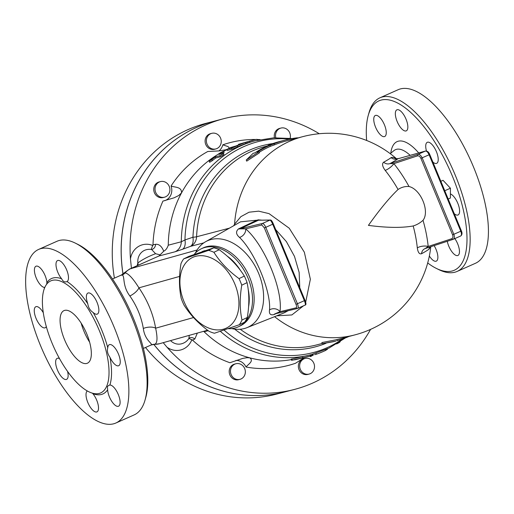 <?xml version="1.0" encoding="UTF-8"?>
<svg xmlns="http://www.w3.org/2000/svg" width="514" height="514" viewBox="0 0 514 514"><rect width="100%" height="100%" fill="white"/><g stroke="black" fill="none" stroke-linecap="round" stroke-linejoin="round"><path stroke-width="0.77" d="M52.055 343.114A61.32 24.184 66 0 1 50.802 280.875A61.32 24.184 66 0 1 91.158 313.881A61.32 24.184 66 0 1 100.609 392.947A61.32 24.184 66 0 1 52.055 343.114M93.169 312.493C90.194 310.629 88.402 307.719 87.798 303.768A11.514 4.542 66 0 1 87.945 293.057A11.514 4.542 66 0 1 92.655 295.254A11.514 4.542 66 0 1 98.328 306.241A11.514 4.542 66 0 1 97.294 314.105A11.514 4.542 66 0 1 93.169 312.493A63.164 24.91 -114 0 1 107.779 347.772A11.514 4.542 66 0 1 109.321 344.676A11.514 4.542 66 0 1 118.445 354.037A11.514 4.542 66 0 1 118.683 365.717A11.514 4.542 66 0 1 109.983 357.333C107.58 353.94 106.848 350.754 107.779 347.772M87.798 303.768A63.164 24.91 -114 0 0 67.026 281.556C64.777 282.507 62.984 281.582 61.635 278.768A11.514 4.542 66 0 1 56.418 267.955A11.514 4.542 66 0 1 57.568 260.559A11.514 4.542 66 0 1 57.844 260.463A11.514 4.542 66 0 1 66.473 269.439A11.514 4.542 66 0 1 67.026 281.556L66.91 281.614M44.84 287.416L44.628 287.429A11.514 4.542 66 0 1 37.972 281.447A11.514 4.542 66 0 1 34.399 270.056A11.514 4.542 66 0 1 35.98 266.226A11.514 4.542 66 0 1 42.617 270.891A11.514 4.542 66 0 1 46.883 282.642L46.652 284.281M92.404 393.197L92.873 393.673A11.514 4.542 66 0 1 98.09 404.492A11.514 4.542 66 0 1 96.947 411.881A11.514 4.542 66 0 1 96.664 411.977A11.514 4.542 66 0 1 88.138 403.246A11.514 4.542 66 0 1 87.309 390.993M107.625 389.805L107.368 386.663L108.595 385.461L109.88 385.018A11.514 4.542 66 0 1 116.537 390.993A11.514 4.542 66 0 1 120.109 402.391A11.514 4.542 66 0 1 118.528 406.221A11.514 4.542 66 0 1 111.891 401.556A11.514 4.542 66 0 1 107.625 389.805A63.164 24.91 -114 0 1 92.873 393.673M40.612 345.832A95 37.464 66 0 1 38.685 249.399A95 37.464 66 0 1 111.493 321.012A95 37.464 66 0 1 115.823 423.041A95 37.464 66 0 1 40.612 345.832M67.585 371.474A11.514 4.542 66 0 1 66.563 379.39A11.514 4.542 66 0 1 61.853 377.192A11.514 4.542 66 0 1 56.18 366.206A11.514 4.542 66 0 1 57.215 358.342A11.514 4.542 66 0 1 59.502 358.599M46.305 326.544A11.514 4.542 66 0 1 45.187 327.771A11.514 4.542 66 0 1 36.064 318.41A11.514 4.542 66 0 1 35.826 306.729A11.514 4.542 66 0 1 43.317 312.763M229.43 228.158L196.586 236.774A11.514 10.563 -104.7 0 1 190.373 246.392A11.514 6.393 69.8 0 0 192.943 237.217L184.963 239.954A11.514 6.438 -110.2 0 1 182.38 249.335L190.373 246.392L203.775 242.878M289.536 139.056A109.007 99.967 -104.7 0 0 184.963 239.954L181.294 241.773A11.514 10.563 -104.7 0 1 175.068 251.776L182.38 249.335M197.068 250.003L130.665 268.655A40.304 17.81 -114.2 0 0 129.56 269.06L158.993 255.991L163.715 251.205C165.675 250.312 167.198 248.307 168.271 245.191A110.549 101.38 75.3 0 1 181.526 192.891L178.737 195.519L174.111 197.8L162.932 201.102A115.155 105.601 75.3 0 0 152.992 244.741L151.167 249.431M288.116 310.726L283.966 312.942L246.9 327.694A47.744 32.665 -115.7 0 0 260.547 313.598A47.744 32.665 -115.7 0 0 249.798 257.996A47.744 32.665 -115.7 0 0 205.581 241.734A47.744 32.665 -115.7 0 0 195.365 253.074M276.725 315.827L291.856 314.947L303.459 305.849M305.676 302.232L310.36 279.25L304.346 252.194L289.234 228.222L269.04 213.625L258.671 211.158L249.072 212.198L240.86 216.664L234.564 224.258A11.514 7.986 -150.1 0 1 234.692 225.164M205.581 241.734L240.546 221.83L256.859 220.191A6.907 4.028 -114.9 0 0 258.542 220.204L270.39 220.031A1.15 1.137 89.6 0 0 269.959 220.12C270.672 220.307 271.591 221.682 272.716 224.245L304.391 300.716C305.355 303.17 305.631 304.622 305.213 305.065L305.149 305.085M261.44 220.101L257.829 219.825M275.69 229.61L286.382 241.606L294.503 256.428L299.142 272.407L299.778 287.75M396.75 158.954A102.485 102.485 0 0 0 302.887 136.621A102.485 93.985 75.3 0 0 234.564 224.258L233.69 225.736M188.934 338.437L192.499 340.12A115.155 105.601 75.3 0 0 229.886 362.73L242.871 358.367L247.17 357.686L249.855 357.86A110.549 101.38 75.3 0 1 204.129 331.755L203.595 331.331M163.715 251.205C161.737 246.251 159.019 243.957 155.575 244.323A5.757 4.87 81.1 0 1 151.572 249.463L155.588 253.704L159.957 254.841M155.588 253.704C148.597 256.313 142.693 259.397 137.868 262.937A5.757 4.806 -144.3 0 1 137.919 265.308M396.41 159.025C394.103 157.49 392.336 157.027 391.109 157.65A89.674 5.288 157.5 0 1 383.65 162.193C381.831 163.722 382.339 166.446 385.172 170.359A98.675 61.005 64.8 0 1 398.067 189.48C389.361 197.806 379.48 209.776 368.416 225.389C386.952 227.824 401.871 228.017 413.179 225.961A98.675 61.005 64.8 0 1 417.317 247.966C417.991 252.502 419.405 254.424 421.564 253.723A89.674 5.288 -22.5 0 0 429.023 249.187L430.327 246.874M336.092 341.007A103.642 95.045 -104.7 0 1 335.636 341.129A103.642 95.045 -104.7 0 1 335.186 341.245L322.317 343.673L321.854 342.568L336.734 339.651L354.891 334.89A102.485 102.485 0 0 0 430.79 246.72M302.887 136.621L285.347 141.221A102.485 93.985 75.3 0 0 274.437 144.877L270.415 146.304A102.485 93.985 75.3 0 0 259.146 152.33M259.371 152.87L246.707 161.139L246.245 160.034L258.928 151.797L259.371 152.87M235.881 360.436A11.514 10.563 -104.7 0 1 246.045 367.028C248.262 364.047 254.083 361.246 249.855 357.86A110.549 101.38 75.3 0 0 291.29 359.614M226.989 149.645A110.549 101.38 75.3 0 0 223.686 151.238M216.702 155.164A110.549 101.38 75.3 0 0 181.526 192.891C181.75 186.621 175.171 187.591 171.072 186.01A11.514 10.563 75.3 0 1 164.692 200.698M310.88 355.617L310.559 354.846L310.88 355.624L310.096 356.151L291.579 360.314L291.168 359.183L311.33 354.647L329.089 348.036L345.273 337.994M292.273 138.536L273.602 137.855L255.24 140.785L247.144 142.976M222.999 153.178L222.556 152.105C224.335 150.865 223.744 151.02 220.782 152.574A111.699 102.434 75.3 0 0 210.117 160.002L209.192 161.19L211.89 159.533A111.699 102.434 -104.7 0 1 215.372 156.873L219.812 155.71C222.132 154.56 223.32 153.737 223.365 153.236L218.925 154.399A111.699 102.434 -104.7 0 1 222.556 152.105L223.712 151.257L224.155 152.324L222.999 153.178A110.549 101.38 75.3 0 0 222.543 153.448M223.815 154.309C223.763 154.81 222.581 155.639 220.262 156.796L215.822 157.959A110.549 101.38 75.3 0 0 212.346 160.631L209.635 162.289L209.082 161.145M247.176 143.059L245.872 143.541A110.549 101.38 75.3 0 0 237.532 146.901L231.942 149.233L227.304 150.409L226.867 149.343L231.506 148.167L237.089 145.841A111.699 102.434 -104.7 0 1 245.429 142.474L246.739 141.992L247.176 143.059M189.255 335.359L188.895 338.488L189.409 337.994A5.757 4.922 -115.3 0 1 194.812 339.041L197.35 333.085M188.895 338.488L188.895 338.488C187.09 341.18 184.629 342.954 181.506 343.808A12.67 11.616 75.3 0 1 170.532 340.621M213.92 252.284C220.088 262.114 228.46 270.891 239.029 278.607A44.622 30.532 64.3 0 1 241.76 285.186C239.633 297.863 239.71 309.486 241.985 320.042A44.622 30.532 64.3 0 1 239.338 324.713L214.454 333.239A44.622 30.532 64.3 0 1 209.076 331.324C198.5 323.608 190.135 314.831 183.961 304.995A44.622 30.532 64.3 0 1 182.509 301.737A44.622 30.532 64.3 0 1 181.236 298.416C178.962 287.859 178.885 276.236 181.005 263.56A44.622 30.532 64.3 0 1 183.659 258.895L208.543 250.369A44.622 30.532 64.3 0 1 213.92 252.284L219.227 249.727A44.622 30.532 -115.7 0 0 213.85 247.812L188.966 256.345L183.659 258.895M183.986 301.519A39.154 26.792 -115.7 0 0 235.091 319.714A39.154 26.792 -115.7 0 0 209.185 257.173A39.154 26.792 -115.7 0 0 183.986 301.519M239.338 324.713L244.645 322.156A44.622 30.532 -115.7 0 0 247.298 317.491C249.418 304.815 249.341 293.198 247.067 282.636A44.622 30.532 -115.7 0 0 244.343 276.057C238.168 266.22 229.797 257.45 219.227 249.727M240.7 270.769A40.304 27.576 -115.7 0 0 233.857 261.896A40.304 27.576 -115.7 0 0 226.931 255.914M204.97 250.639A40.304 27.576 -115.7 0 0 202.098 251.616M248.551 306.942A40.304 27.576 -115.7 0 0 248.146 289.138M247.067 282.636L241.76 285.186M244.343 276.057L239.029 278.607M247.298 317.491L241.985 320.042M213.85 247.812L208.543 250.369M440.851 181.301L443.042 180.324L450.425 188.22L450.392 198.057L448.195 199.034M444.758 190.739L450.425 188.22M230.625 369.611A8.063 7.395 -104.7 0 1 235.868 363.751A8.063 7.395 -104.7 0 1 245.062 369.675A8.063 7.395 -104.7 0 1 239.961 379.345A8.063 7.395 -104.7 0 1 230.625 369.611M239.961 379.345L238.669 379.685A8.063 7.395 -104.7 0 1 229.34 369.951A8.063 7.395 -104.7 0 1 234.583 364.092L235.868 363.751M166.131 182.592A8.063 7.395 -104.7 0 1 169.851 190.681A8.063 7.395 -104.7 0 1 164.512 197.196A8.063 7.395 -104.7 0 1 155.312 191.272A8.063 7.395 -104.7 0 1 160.419 181.603A8.063 7.395 -104.7 0 1 166.131 182.592M164.512 197.196L163.221 197.53A8.063 7.395 -104.7 0 1 154.027 191.613A8.063 7.395 -104.7 0 1 159.134 181.937L160.419 181.603M220.583 138.125A8.063 7.395 -104.7 0 1 215.861 148.925A8.063 7.395 -104.7 0 1 206.66 143.008A8.063 7.395 -104.7 0 1 211.768 133.332A8.063 7.395 -104.7 0 1 220.583 138.125M215.861 148.925L214.569 149.266A8.063 7.395 -104.7 0 1 205.375 143.342A8.063 7.395 -104.7 0 1 210.483 133.672L211.768 133.332M275.825 137.746A8.063 7.395 -104.7 0 1 280.927 128.07A8.063 7.395 -104.7 0 1 290.262 137.803A8.063 7.395 -104.7 0 1 290.153 138.279M274.47 137.803A8.063 7.395 -104.7 0 1 279.642 128.404L280.927 128.07M300.304 369.29A8.063 7.395 -104.7 0 1 305.027 358.483A8.063 7.395 -104.7 0 1 314.227 364.407A8.063 7.395 -104.7 0 1 309.12 374.076A8.063 7.395 -104.7 0 1 300.304 369.29M309.12 374.076L307.835 374.417A8.063 7.395 -104.7 0 1 299.019 369.63A8.063 7.395 -104.7 0 1 303.742 358.823L305.027 358.483M152.909 245.557A18.427 16.898 75.3 0 0 130.46 258.953A139.911 128.307 -104.7 0 1 223.661 118.708L214.781 121.041A139.911 128.307 75.3 0 0 122.968 273.551M153.988 344.592A139.911 128.307 75.3 0 0 285.765 391.707L294.651 389.381A139.911 128.307 -104.7 0 1 167.031 347.233A18.427 16.898 75.3 0 0 191.87 339.619M223.661 118.708A139.911 128.307 -104.7 0 1 319.258 133.724M226.957 149.568L219.08 150.917L207.791 151.495A115.155 105.601 75.3 0 0 171.072 186.01M218.874 150.936A11.514 10.563 75.3 0 0 222.806 144.826L228.043 146.586L229.334 148.045M260.155 139.635A115.155 105.601 75.3 0 0 257.636 139.525M255.914 139.487A115.155 105.601 75.3 0 0 222.806 144.826M145.507 347.483A139.911 128.307 75.3 0 0 276.84 394.052L285.72 391.719A139.911 128.307 75.3 0 0 285.745 391.713M214.756 121.047A139.911 128.307 75.3 0 0 214.736 121.053L205.851 123.379A139.911 128.307 75.3 0 0 114.404 278.138M153.937 344.592A139.911 128.307 75.3 0 0 285.72 391.719M370.575 329.384A139.911 128.307 -104.7 0 1 294.651 389.381M163.214 342.677L167.031 347.233M130.46 258.953L131.475 268.661M214.736 121.053A139.911 128.307 75.3 0 0 122.923 273.589M245.872 143.541L245.429 142.474L243.655 142.943A111.699 102.434 75.3 0 0 236.279 145.873L230.876 147.473L227.066 149.33L227.503 150.396M258.928 151.797L257.148 152.266A103.642 95.045 -104.7 0 1 269.978 145.237L274.001 143.811A103.642 95.045 -104.7 0 1 285.052 140.11L279.275 141.62A103.642 95.045 75.3 0 0 268.224 145.327L267.755 145.822A103.642 95.045 75.3 0 0 254.931 152.844L253.151 153.313L246.245 160.034M285.052 140.11A103.642 95.045 -104.7 0 1 297.49 137.797L297.58 138.015M274.001 143.811L274.437 144.877M269.978 145.237L270.415 146.304M224.02 154.316L223.365 153.236M215.372 156.873L215.822 157.959M252.438 140.328L239.306 144.106L254.623 139.782L256.974 139.307L258.022 140.097L257.816 139.615M238.727 144.82L238.522 144.318L239.306 144.106L239.473 144.511M327.219 349.321L325.696 350.387A111.699 102.434 -104.7 0 1 316.412 354.197L314.632 354.666M291.907 359.016L292.363 360.115L295.447 359.704L309.113 356.42M340.249 341.431C340.223 341.977 339.041 342.799 336.696 343.905L336.58 343.937M349.07 336.413L348.935 336.464A103.642 95.045 -104.7 0 1 337.178 340.711L336.734 339.651M322.317 343.673L333.406 341.714A103.642 95.045 75.3 0 0 333.862 341.598L335.636 341.129M173.867 339.683L178.069 338.501M309.839 356.221A11.514 10.563 -104.7 0 1 310.52 356.594A115.155 105.601 75.3 0 0 313.277 355.02M246.045 367.028A115.155 105.601 75.3 0 0 295.505 363.263L304.301 357.648M151.367 249.457A12.67 12.67 0 0 0 146.259 249.733A12.67 11.616 -104.7 0 0 137.868 262.937L137.18 265.642M256.859 220.191L238.49 228.897A6.907 3.9 -114.8 0 0 239.871 228.858L258.542 220.204L269.959 220.12L262.391 223.481A1.15 1.079 76.6 0 0 261.844 224.978L264.344 227.882L265.777 227.336C264.607 224.779 263.483 223.5 262.391 223.481L239.871 228.858L245.673 228.839L261.844 224.978M264.344 227.882L296.013 304.352C296.745 306.299 296.79 307.456 296.154 307.822L279.982 311.683L274.81 313.925A6.907 3.9 -114.8 0 0 274.804 313.925A6.907 3.9 -114.8 0 0 273.981 314.574L276.159 313.579M238.49 228.897C235.643 231.512 235.977 234.352 239.492 237.41A6.907 5.108 132.4 0 0 245.673 228.839C264.517 245.094 283.188 290.159 279.982 311.683A6.907 5.564 6.3 0 0 269.522 309.91C268.931 313.906 270.415 315.461 273.981 314.574M275.125 313.829L297.413 308.503A1.15 1.079 76.6 0 0 297.587 308.445L297.683 308.413C298.461 307.809 298.377 306.267 297.445 303.8L265.777 227.336L273.339 223.924L305.014 300.388L296.013 304.352M239.492 237.41C254.931 252.213 271.212 291.522 269.522 309.91M296.154 307.822A1.15 1.079 76.6 0 0 297.413 308.503L305.213 305.065C306.241 304.886 306.177 303.324 305.008 300.388L273.332 223.937M231.673 328.587A47.744 32.665 -115.7 0 0 246.9 327.694M413.179 225.961C416.803 224.856 420.086 222.973 423.022 220.307C430 211.466 420.773 189.197 409.028 186.524C405.161 186.222 401.505 187.205 398.067 189.48M409.028 186.524A105.325 65.124 -115.2 0 0 393.885 163.638A6.907 1.94 -38.5 0 1 385.172 170.359M421.564 253.723A6.907 6.059 61.3 0 1 424.493 248.872A6.907 6.059 61.3 0 1 425.174 248.564L452.962 239.415A1.15 0.899 -108.2 0 0 453.046 239.389L453.207 239.325C454.511 238.483 454.723 236.819 453.836 234.326L422.167 157.862C420.947 155.331 419.508 154.187 417.85 154.425A1.15 0.899 71.8 0 0 417.471 155.87L393.885 163.638L389.978 163.6A6.907 6.059 61.3 0 1 383.65 162.193M399.584 158.318A1.15 1.028 74.3 0 0 399.449 158.344L425.547 151.013A1.15 1.028 74.3 0 0 425.419 151.065L417.85 154.425L389.978 163.6A95.72 5.641 -22.5 0 0 397.939 158.755A6.907 6.721 53.2 0 1 391.109 157.65M397.341 158.871L399.449 158.344A1.15 1.028 74.3 0 0 399.32 158.396L395.812 158.903M417.317 247.966A6.907 2.679 174.1 0 1 428.194 246.476A105.325 65.124 -115.2 0 0 423.022 220.307M424.493 248.872L425.296 248.532M425.174 248.564L428.194 246.476L451.787 238.708A1.15 0.899 -108.2 0 0 452.962 239.415L460.615 236.022M429.023 249.187A6.907 6.721 53.2 0 1 429.582 247.118M270.422 220.031A1.15 1.137 89.6 0 0 270.39 220.031C271.186 219.844 272.163 221.142 273.339 223.924L273.319 223.918M417.471 155.87C418.833 155.639 419.977 156.474 420.902 158.363L452.577 234.827L460.782 231.242C461.694 233.722 461.681 235.303 460.73 235.984C462.536 234.622 462.067 232.322 461.399 230.921L429.73 154.451L429.106 154.778L460.782 231.242L461.405 230.921M399.32 158.396L425.419 151.065C426.697 150.994 427.924 152.234 429.106 154.778L420.902 158.363M143.367 348.434L151.09 345.003L154.701 344.284A9.213 8.764 66 0 0 151.097 345.003L151.09 345.003C153.365 343.86 144.832 340.75 143.322 328.465A9.213 4.305 -9.1 0 1 155.639 328.195C153.127 313.887 147.557 300.433 138.928 287.84C133.126 278.556 128.526 273.57 125.127 272.895L120.732 275.324L122.126 275.054A9.213 8.693 88.8 0 0 125.127 272.895A18.427 16.493 -105.7 0 1 130.665 268.655L148.899 260.476M152.96 344.605L159.404 343.744A18.427 16.493 74.3 0 1 154.701 344.284C157.393 343.262 157.708 337.904 155.639 328.195L193.566 317.543M122.126 275.054C125.133 275.703 121.985 285.598 129.869 295.987A9.213 3.347 144.8 0 0 138.928 287.84L179.604 276.41M129.869 295.987C136.872 306.093 141.356 316.92 143.322 328.465M145.064 399.995L145.796 397.393A92.7 36.558 -114 0 0 130.877 312.403A92.7 36.558 -114 0 0 77.813 244.356L75.391 243.154A95 37.464 66 0 1 129.772 312.891A95 37.464 66 0 1 145.064 399.995A95 37.464 66 0 1 134.103 414.926L115.823 423.041M366.649 140.476A92.7 36.558 66 0 1 368.275 115.329A92.7 36.558 66 0 1 450.013 170.635A92.7 36.558 66 0 1 436.257 268.366A92.7 36.558 66 0 1 427.699 262.956M434.131 245.621A11.514 4.542 66 0 1 436.302 261.131A11.514 4.542 66 0 1 429.357 256.004M454.832 238.605A11.514 4.542 66 0 1 457.878 255.477A11.514 4.542 66 0 1 447.276 241.291M450.405 193.939A11.514 4.542 66 0 1 458.257 204.482A11.514 4.542 66 0 1 458.032 214.974A11.514 4.542 66 0 1 454.267 213.702M426.479 150.987A11.514 4.542 66 0 1 427.295 142.307A11.514 4.542 66 0 1 436.123 150.987A11.514 4.542 66 0 1 436.649 163.356A11.514 4.542 66 0 1 432.891 162.083M405.989 130.961A11.514 4.542 66 0 1 397.296 121.85A11.514 4.542 66 0 1 396.911 109.816A11.514 4.542 66 0 1 405.739 118.49A11.514 4.542 66 0 1 406.266 130.864A11.514 4.542 66 0 1 405.989 130.961M386.258 132.689A11.514 4.542 66 0 1 384.678 136.525A11.514 4.542 66 0 1 375.856 127.845A11.514 4.542 66 0 1 375.329 115.477A11.514 4.542 66 0 1 382.236 120.565A11.514 4.542 66 0 1 386.258 132.689M38.685 249.399L56.964 241.284A95 37.464 66 0 1 75.391 243.154M436.257 268.366L438.68 269.561A95 37.464 -114 0 0 457.107 271.437A95 37.464 -114 0 0 452.776 169.408A95 37.464 -114 0 0 379.968 97.795A95 37.464 -114 0 0 369.007 112.727L368.275 115.329M379.968 97.795L398.247 89.674A95 37.464 66 0 1 471.055 161.287A95 37.464 66 0 1 475.386 263.316L457.107 271.437M81.141 323.081A28.79 11.353 -114 0 0 89.609 342.144M86.808 333.997A28.79 11.353 66 0 1 87.393 363.218A28.79 11.353 66 0 1 65.329 341.521A28.79 11.353 66 0 1 64.019 310.604A28.79 11.353 66 0 1 86.808 333.997M228.383 328.677A43.182 29.549 -115.7 0 0 238.682 326.647A43.182 29.549 -115.7 0 0 248.031 278.113A43.182 29.549 -115.7 0 0 201.263 248.808A43.182 29.549 -115.7 0 0 194.131 254.449M312.994 354.345L310.52 356.594M61.635 278.768A63.164 24.91 -114 0 0 46.883 282.642M44.628 287.429A63.164 24.91 -114 0 0 44.043 289.498M109.88 385.018A63.164 24.91 -114 0 0 109.983 357.333M255.24 140.785A110.549 101.38 75.3 0 0 181.294 241.773L168.271 245.191M158.993 255.991L175.068 251.776M204.129 331.755L208.221 330.682M267.678 145.854L265.051 146.548A102.485 93.985 -104.7 0 0 196.586 236.774A11.514 1.458 2.4 0 1 192.943 237.217A104.027 95.405 75.3 0 1 272.883 143.567M155.575 244.323L152.992 244.741M274.598 316.675A102.485 93.985 75.3 0 0 354.891 334.89M322.22 343.455L317.048 344.817A102.485 93.985 -104.7 0 1 240.218 329.249M234.628 329.121A104.027 95.405 75.3 0 0 326.004 343.301M342.472 339.034A109.007 99.967 -104.7 0 1 224.123 330.149M220.429 331.376A110.549 101.38 75.3 0 0 311.33 354.647M192.499 340.12L194.812 339.041M231.506 148.167L231.942 149.233M237.089 145.841L237.532 146.901M211.89 159.533L212.346 160.631M219.812 155.71L220.262 156.796M249.496 141.125L249.939 142.198M256.974 139.307L257.366 140.251M316.412 354.197L316.033 353.285M325.696 350.387L325.426 349.738M302.868 357.892L302.418 356.806M310.347 356.067L309.916 355.02M452.577 234.827C453.252 236.8 452.988 238.098 451.787 238.708M425.438 248.48L452.885 239.44M390.229 153.647L393.942 150.615A41.3 16.287 66 0 1 410.133 155.344M418.698 152.941A48.001 18.928 -114 0 0 390.801 153.178M240.327 325.857A43.182 29.549 -115.7 0 0 249.663 277.329A43.182 29.549 -115.7 0 0 202.882 248.031M313.328 355.148L312.936 354.21M327.514 349.302L327.341 348.871M425.547 151.013C427.378 150.943 428.766 152.086 429.73 154.451M159.404 343.744L207.598 330.206M112.515 278.98L120.732 275.324M122.287 274.238L129.56 269.06M202.895 248.024L201.263 248.808M240.314 325.863L238.682 326.647"/></g></svg>
